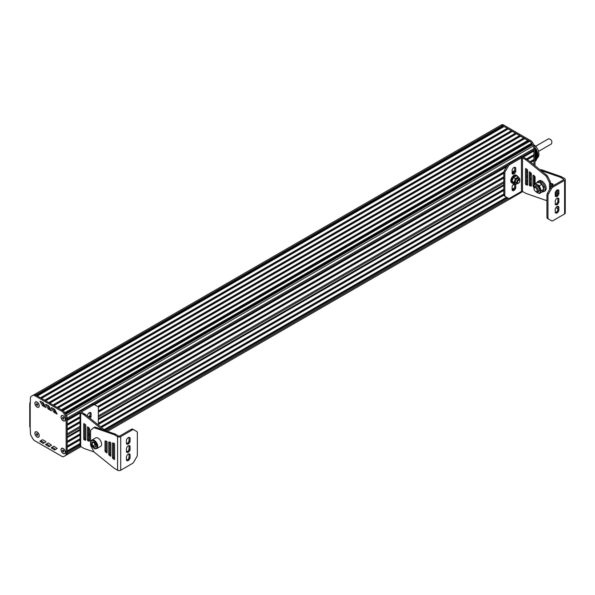 <?xml version="1.0" encoding="UTF-8"?>
<svg xmlns="http://www.w3.org/2000/svg" width="595" height="595" viewBox="0 0 595 595"><rect width="100%" height="100%" fill="white"/><g stroke="black" fill="none" stroke-linecap="round" stroke-linejoin="round"><path stroke-width="0.89" d="M534.979 152.454L535.931 151.904L534.979 152.439M534.979 153.525L536.274 152.781L534.979 153.51M534.979 160.933L536.274 160.174L534.979 160.918M536.266 160.189A9.922 5.727 60 0 1 535.931 160.665L534.979 161.223M535.931 151.904A9.922 5.727 60 0 1 536.266 152.766L537.263 155.027A8.821 5.095 -120 0 0 537.248 154.849M537.248 155.035L534.979 156.351L537.292 155.377A8.821 5.095 -120 0 0 537.285 155.28L534.979 156.626M537.292 155.377L534.979 157.073L537.3 156.076A8.821 5.095 -120 0 0 537.307 156.046M534.979 155.987L537.188 154.707M537.292 156.091L534.979 157.43L537.285 156.455A8.821 5.095 -120 0 0 537.292 156.366L534.979 157.705M534.979 155.63L537.114 154.395M537.285 156.455L534.979 157.787L537.248 156.842A8.821 5.095 -120 0 0 537.263 156.686M534.979 155.265L537.017 154.09M537.24 156.842L534.979 158.151L537.211 156.864L536.274 160.174M534.979 154.908L536.898 153.8M534.979 154.551L536.764 153.517M534.979 158.508L537.181 157.236L534.979 158.508M534.979 154.187L536.608 153.25M534.979 158.872L537.092 157.653L534.979 158.872M534.979 153.83L536.437 152.982M534.979 159.229L536.98 158.077L534.979 159.229M533.745 144.63L536.088 146.586L538.527 150.825L538.988 154.693L538.535 156.544L536.727 158.932L534.979 159.951L536.705 158.954M534.979 160.308L536.571 159.393L534.979 160.308M536.318 152.722L534.979 153.577M534.979 148.958L535.931 151.889M537.307 155.712A8.821 5.095 -120 0 0 537.3 155.682L534.979 156.983M537.226 154.693A8.821 5.095 -120 0 0 535.002 148.966M537.129 157.489A8.821 5.095 -120 0 0 537.144 157.407A8.821 5.095 -120 0 0 537.226 156.976M63.568 417.742L62.817 417.311L62.445 417.846L63.568 419.244L63.777 418.285M62.817 418.813L63.754 418.27M62.445 417.846L63.092 417.467M63.249 415.786A2.938 1.696 -120 0 0 61.828 415.674A2.938 1.696 -120 0 0 61.776 415.704M64.714 420.791A2.938 1.696 -120 0 0 64.766 420.762A2.938 1.696 -120 0 0 65.376 419.475M63.196 420.68A2.938 1.696 -120 0 0 64.662 420.821A2.938 1.696 -120 0 0 65.115 418.471A2.938 1.696 -120 0 0 63.196 415.875A2.938 1.696 -120 0 0 61.724 415.734A2.938 1.696 -120 0 0 61.27 418.084A2.938 1.696 -120 0 0 63.196 420.68M37.44 435.473L37.44 433.971L36.689 433.539L36.689 435.034L37.44 435.473M37.418 433.956L37.649 434.514L36.689 435.034M36.317 434.067L36.964 433.696M37.121 432.015A2.938 1.696 -120 0 0 35.7 431.896A2.938 1.696 -120 0 0 35.648 431.933M38.586 437.02A2.938 1.696 -120 0 0 38.638 436.99A2.938 1.696 -120 0 0 39.248 435.704M37.069 436.901A2.938 1.696 -120 0 0 38.534 437.05A2.938 1.696 -120 0 0 38.987 434.692A2.938 1.696 -120 0 0 37.069 432.104A2.938 1.696 -120 0 0 35.596 431.955A2.938 1.696 -120 0 0 35.142 434.313A2.938 1.696 -120 0 0 37.069 436.901M63.568 450.43L62.825 449.998L62.445 450.527L62.825 451.493L63.568 451.932L63.784 450.973M62.825 451.493L63.754 450.958M62.445 450.527L63.092 450.155M63.249 448.474A2.938 1.696 -120 0 0 61.828 448.355A2.938 1.696 -120 0 0 61.776 448.385M64.721 453.479A2.938 1.696 -120 0 0 64.773 453.45A2.938 1.696 -120 0 0 65.376 452.163M63.196 453.36A2.938 1.696 -120 0 0 64.669 453.509A2.938 1.696 -120 0 0 65.115 451.151A2.938 1.696 -120 0 0 63.196 448.563A2.938 1.696 -120 0 0 61.724 448.414A2.938 1.696 -120 0 0 61.278 450.772A2.938 1.696 -120 0 0 63.196 453.36M37.44 405.537L37.44 404.035L36.689 403.603L36.31 404.131L37.44 405.537M37.411 404.02L37.649 404.578L36.689 405.098M36.31 404.131L36.964 403.76M37.113 402.079A2.938 1.696 -120 0 0 35.7 401.96A2.938 1.696 -120 0 0 35.648 401.989M38.586 407.084A2.938 1.696 -120 0 0 38.638 407.054A2.938 1.696 -120 0 0 39.248 405.768M37.061 406.965A2.938 1.696 -120 0 0 38.534 407.114A2.938 1.696 -120 0 0 38.987 404.756A2.938 1.696 -120 0 0 37.061 402.168A2.938 1.696 -120 0 0 35.596 402.019A2.938 1.696 -120 0 0 35.142 404.377A2.938 1.696 -120 0 0 37.061 406.965M29.75 403.284L29.75 426.637A1.473 0.848 -0 0 0 30.181 427.24L30.181 403.886A1.473 0.848 180 0 1 29.75 403.284A1.473 0.848 180 0 1 30.181 402.681L30.442 402.532M30.181 427.24L30.442 433.346A3.674 2.12 60 0 0 31.2 435.912L32.837 438.738A3.674 2.12 60 0 0 34.674 440.679L61.895 456.387A3.674 2.12 60 0 0 63.717 456.573L65.368 455.644A3.674 2.12 60 0 0 65.383 455.636L66.409 455.041A3.674 2.12 60 0 1 66.409 455.041A3.674 2.12 -120 0 0 66.447 455.019M30.181 403.886L30.442 398.077A3.674 2.12 60 0 1 31.2 396.389L33.87 394.849A3.674 2.12 60 0 1 35.707 395.028L62.944 410.751A3.674 2.12 60 0 1 64.781 412.692L66.417 415.526A3.674 2.12 60 0 1 67.175 418.084L67.183 453.353A3.674 2.12 60 0 1 66.417 455.034L65.71 455.45M46.618 443.892L49.63 445.953A1.026 0.595 -120 0 0 50.099 446.027M53.044 408.401L54.747 411.331A1.026 0.595 -120 0 0 55.261 411.874L56.451 412.551M47.377 405.128L49.08 408.058A1.026 0.595 -120 0 0 49.593 408.601L50.783 409.278M41.709 401.856L43.413 404.786A1.026 0.595 -120 0 0 43.926 405.329L45.116 406.013M40.951 440.62L43.963 442.68A1.026 0.595 -120 0 0 44.432 442.754M52.286 447.165L55.298 449.225A1.026 0.595 -120 0 0 55.766 449.299M54.227 446.406A1.026 0.595 -120 0 0 53.706 446.354L51.282 447.738L54.257 449.827A1.026 0.595 -120 0 0 54.777 449.88L57.172 448.481L54.227 446.406M45.711 441.505L42.892 439.869A1.026 0.595 -120 0 0 42.371 439.809L39.939 441.193L42.922 443.282A1.026 0.595 -120 0 0 43.442 443.335L45.837 441.936L45.711 441.505M42.371 405.388A1.026 0.595 -120 0 0 42.885 405.924L45.837 407.56L43.442 403.098A1.026 0.595 -120 0 0 42.922 402.555L39.939 401.201L42.371 405.388L43.413 404.786M45.607 404.474L48.039 408.661A1.026 0.595 -120 0 0 48.552 409.196L51.505 410.833L49.11 406.37A1.026 0.595 -120 0 0 48.589 405.82L45.919 404.295M51.274 407.746L53.706 411.933A1.026 0.595 -120 0 0 54.219 412.469L57.172 414.105L54.777 409.643A1.026 0.595 -120 0 0 54.257 409.092L51.587 407.568M48.559 443.141A1.026 0.595 -120 0 0 48.039 443.082L45.607 444.465L48.589 446.555A1.026 0.595 -120 0 0 49.11 446.607L51.505 445.209L48.559 443.141M33.87 394.849L32.837 395.452A3.674 2.12 60 0 1 34.674 395.63L61.91 411.353A3.674 2.12 60 0 1 63.747 413.294L65.376 416.121A3.674 2.12 60 0 1 66.142 418.687L66.142 453.955A3.674 2.12 60 0 1 65.383 455.636L64.788 455.978A3.674 2.12 -120 0 1 64.669 456.038M63.196 448.444A3.087 1.785 -120 0 0 61.01 449.701A3.087 1.785 -120 0 0 63.196 453.479A3.087 1.785 -120 0 0 65.383 452.222A3.087 1.785 -120 0 0 63.196 448.444L63.196 448.444M37.061 402.049A3.087 1.785 -120 0 0 34.882 403.306A3.087 1.785 -120 0 0 37.061 407.084A3.087 1.785 -120 0 0 39.248 405.827A3.087 1.785 -120 0 0 37.061 402.049L37.061 402.049M63.196 415.756A3.087 1.785 -120 0 0 61.01 417.021A3.087 1.785 -120 0 0 63.196 420.799A3.087 1.785 -120 0 0 65.376 419.535A3.087 1.785 -120 0 0 63.196 415.756L63.196 415.756M37.069 431.985A3.087 1.785 -120 0 0 34.882 433.242A3.087 1.785 -120 0 0 37.069 437.028A3.087 1.785 -120 0 0 39.248 435.763A3.087 1.785 -120 0 0 37.069 431.985L37.069 431.985M533.938 164.86L533.938 148.601A3.674 2.12 -120 0 0 533.165 146.028L533.023 145.782M533.559 164.547L533.938 164.324L533.938 148.609A3.674 2.12 -120 0 0 533.179 146.043L531.737 143.566M530.323 141.722A3.674 2.12 -120 0 0 529.684 141.26L502.47 125.552A3.674 2.12 -120 0 0 500.633 125.367L499.718 125.895M503.511 124.95A3.674 2.12 -120 0 0 501.674 124.772L33.893 394.835L500.633 125.367A3.674 2.12 -120 0 1 502.463 125.552L35.707 395.028L36.332 395.392L503.087 125.909L502.463 125.552L503.511 124.95L530.725 140.665L529.684 141.26L528.553 140.956L503.087 125.909M534.979 165.693L534.979 148.006A3.674 2.12 -120 0 0 534.206 145.425L532.555 142.584A3.674 2.12 -120 0 0 530.725 140.665M534.779 184.309A3.674 2.12 -120 0 0 534.979 183.275L534.979 176.633M65.376 416.121L66.417 415.526L65.71 414.298L532.466 144.816L531.543 143.224A3.674 2.12 -120 0 0 529.714 141.283L62.958 410.758M80.102 445.9L67.175 453.353L67.175 452.126L80.05 444.696M80.05 421.491L67.175 428.921L67.175 425.321L80.05 417.891M80.05 416.693L67.175 424.123L67.175 420.516L80.05 413.086M80.057 411.881L67.175 419.319L67.175 418.084A3.674 2.12 -120 0 0 67.138 417.541M531.543 143.224L64.788 412.699A3.674 2.12 -120 0 0 64.781 412.692L63.747 413.294M516.081 133.756L49.623 403.06M516.601 133.711L49.846 403.187M519.718 135.511L52.962 404.994M520.238 136.158L53.781 405.463M520.759 136.114L54.004 405.589M523.883 137.914L57.12 407.389M524.396 138.561L57.938 407.865M524.916 138.509L58.161 407.991M528.04 140.308L61.278 409.791M528.553 140.956L62.103 410.267M529.074 140.911L62.319 410.394M531.729 143.544L64.974 413.027M531.885 144.302L65.338 413.659M533.938 149.836L521.755 156.872M507.654 165.008L93.46 404.146M533.641 150.267L522.194 156.872M507.379 165.425L93.735 404.243M80.05 412.142L67.175 419.572M533.938 151.041L523.362 157.147M506.561 166.845L94.501 404.749M533.938 154.641L526.486 158.939M503.853 172.007L97.677 406.511M533.641 155.064L526.701 159.073M503.809 172.29L97.885 406.645M80.05 416.946L67.175 424.376M533.938 155.838L527.423 159.601M503.794 173.242L98.301 407.352M533.938 159.438L530.026 161.699M514.705 170.542L512.109 172.044M503.794 176.849L98.368 410.914M90.046 415.719L88.216 416.775M533.641 159.869L530.205 161.847M514.705 170.802L512.109 172.297M503.794 177.102L98.368 411.167M90.046 415.972L88.402 416.924M80.05 421.743L67.183 429.173M533.938 160.643L530.889 162.398M514.073 172.111L512.109 173.242M503.794 178.046L98.368 412.119M80.05 422.695L67.175 430.126M503.794 181.735L98.368 415.801M80.05 426.377L67.175 433.807M527.103 169.523L526.575 169.828M503.794 182.985L98.368 417.05M80.05 427.627L67.183 435.057M527.616 170.936L526.575 171.538M503.794 184.688L98.368 418.761M80.05 429.337L67.183 436.767M527.616 171.806L526.575 172.401M503.794 185.558L98.368 419.631M80.05 430.207L67.175 437.637M531.268 173.383L530.309 173.933M527.616 175.488L526.575 176.09M503.794 189.247L98.368 423.313M80.05 433.889L67.175 441.319M531.335 173.599L530.309 174.186M527.616 175.748L526.575 176.343M503.794 189.5L98.368 423.566M80.05 434.142L67.183 441.572M531.35 174.536L530.309 175.131M527.616 176.693L526.575 177.295M514.705 184.145L512.741 185.276M503.794 190.445L98.368 424.518M89.54 429.612L88.499 430.207M80.05 435.094L67.175 442.524M531.35 178.136L530.309 178.738M527.616 180.292L526.575 180.895M514.504 187.856L512.109 189.247M503.794 194.044L100.644 426.801M89.54 433.212L88.499 433.815M80.05 438.694L67.175 446.124M531.35 178.388L530.309 178.991M527.616 180.545L526.575 181.148M514.288 188.243L512.109 189.5M503.794 194.297L100.83 426.95M89.54 433.465L88.499 434.067M80.05 438.946L67.183 446.376M531.35 179.333L530.309 179.935M527.616 181.49L526.575 182.092M503.853 195.212L101.514 427.5M80.05 439.891L67.175 447.321M531.35 182.94L530.309 183.535M506.561 197.25L104.118 429.597M80.05 443.491L67.175 450.921M531.35 183.193L530.309 183.788M506.776 197.376L104.296 429.746M80.05 443.751L67.183 451.174M531.35 184.138L530.405 184.681M507.602 197.852L104.973 430.304M522.737 191.583L107.442 431.353L522.737 191.583M503.608 126.556L37.15 395.861M504.129 126.512L37.366 395.987M507.245 128.312L40.49 397.787M507.766 128.959L41.308 398.263M508.286 128.907L41.531 398.39M511.403 130.707L44.647 400.19M511.923 131.354L45.465 400.666M512.444 131.309L45.689 400.792M515.56 133.109L48.805 402.592M535.723 146.199L548.568 138.776C551.446 139.379 552.428 141.082 551.513 143.871L538.668 151.286M555.403 200.366A0.736 0.424 120 0 0 555.247 200.879L555.247 204.219A0.736 0.424 120 0 0 555.403 204.561L556.161 205A0.736 0.424 120 0 0 556.526 204.963L557.604 204.338A0.736 0.424 120 0 0 557.976 203.951L558.735 202.635A0.736 0.424 120 0 0 558.884 202.121L558.884 198.775A0.736 0.424 120 0 0 558.735 198.44L557.976 198.001A0.736 0.424 120 0 0 557.604 198.038L556.526 198.663A0.736 0.424 120 0 0 556.161 199.05L555.403 200.366M557.976 198.001L558.735 198.44L557.969 198.001M557.805 197.971A0.736 0.424 -60 0 1 557.85 198.18L557.85 201.519A0.736 0.424 -60 0 1 557.694 202.032L556.935 203.349A0.736 0.424 -60 0 1 556.563 203.743L555.492 204.36A0.736 0.424 -60 0 1 555.291 204.435M555.403 208.622A0.736 0.424 120 0 0 555.247 209.128L555.247 212.475A0.736 0.424 120 0 0 555.403 212.809L556.161 213.248A0.736 0.424 120 0 0 556.526 213.211L557.604 212.593A0.736 0.424 120 0 0 557.976 212.207L558.735 210.883A0.736 0.424 120 0 0 558.884 210.377L558.884 207.03A0.736 0.424 120 0 0 558.735 206.696L557.976 206.257A0.736 0.424 120 0 0 557.604 206.294L556.526 206.911A0.736 0.424 120 0 0 556.161 207.298L555.403 208.622M557.976 206.257L558.735 206.696L557.969 206.257M557.805 206.22A0.736 0.424 -60 0 1 557.85 206.428L557.85 209.775A0.736 0.424 -60 0 1 557.694 210.288L556.935 211.604A0.736 0.424 -60 0 1 556.563 211.991L555.492 212.616A0.736 0.424 -60 0 1 555.291 212.683M555.403 192.111A0.736 0.424 120 0 0 555.247 192.624L555.247 195.971A0.736 0.424 120 0 0 555.403 196.305L556.161 196.744A0.736 0.424 120 0 0 556.526 196.707L557.604 196.09A0.736 0.424 120 0 0 557.976 195.703L558.735 194.379A0.736 0.424 120 0 0 558.884 193.866L558.884 190.526A0.736 0.424 120 0 0 558.735 190.192L557.976 189.753A0.736 0.424 120 0 0 557.604 189.783L556.526 190.407A0.736 0.424 120 0 0 556.161 190.794L555.403 192.111M558.735 190.192L557.969 189.746L558.735 190.192M557.805 189.716A0.736 0.424 -60 0 1 557.85 189.924L557.85 193.271A0.736 0.424 -60 0 1 557.694 193.784L556.935 195.101A0.736 0.424 -60 0 1 556.563 195.487L555.492 196.112A0.736 0.424 -60 0 1 555.291 196.179M546.931 217.16A2.938 1.696 120 0 0 547.541 218.506L548.583 219.109A2.938 1.696 -60 0 1 547.973 217.763L547.973 195.74A2.938 1.696 -60 0 1 548.583 193.695L551.52 188.6A2.938 1.696 -60 0 1 552.993 187.053L564.603 180.345A2.209 1.272 0 0 0 565.25 179.445A2.209 1.272 0 0 0 564.603 178.545L561.665 176.849L560.624 177.451L563.562 179.147A0.736 0.424 180 0 1 563.562 179.742L551.952 186.451A2.938 1.696 120 0 0 550.479 187.998L547.541 193.092A2.938 1.696 120 0 0 546.931 195.145L546.931 217.16L547.973 217.763M565.25 179.445L565.25 213.055A2.209 1.272 180 0 1 564.603 213.955L552.993 220.663A2.938 1.696 -60 0 1 551.52 220.804L550.479 220.202A2.938 1.696 120 0 0 550.487 220.209M553.06 185.811L553.06 184.718A0.736 0.424 -120 0 0 552.405 183.758L551.364 183.483A0.736 0.424 -120 0 0 550.977 183.84L550.977 187.291M552.019 183.654L552.019 186.406M555.276 184.532L555.105 184.48A0.736 0.424 -120 0 0 554.719 184.837L554.719 184.852M555.76 191.493L555.76 195.956M556.794 195.294L556.794 190.251M557.85 208.912L556.065 207.476M540.929 170.497L559.694 177.035A5.883 3.391 60 0 1 560.624 177.451M540.349 169.91A2.938 1.696 60 0 1 540.505 169.798A2.938 1.696 60 0 1 541.51 169.739L560.735 176.432A5.883 3.391 60 0 1 561.665 176.849M560.735 176.432L559.694 177.035M541.51 169.739L540.624 170.252M550.479 220.202L547.541 218.506M542.194 191.798A5.883 3.391 -120 0 0 543.897 191.59L544.931 190.988A5.883 3.391 -120 0 0 546.151 188.295A5.883 3.391 -120 0 0 543.585 182.382A5.883 3.391 -120 0 0 539.055 180.806L538.014 181.401A5.883 3.391 -120 0 0 537.047 182.598M543.897 191.59A5.883 3.391 -120 0 0 545.109 188.898A5.883 3.391 -120 0 0 542.543 182.977A5.883 3.391 -120 0 0 538.014 181.401M517.635 176.522A4.41 2.544 120 0 0 516.914 175.622L516.133 175.175A4.41 2.544 120 0 0 511.722 177.719A4.41 2.544 120 0 0 511.722 182.814L512.503 183.26A4.41 2.544 120 0 0 513.641 183.446M516.914 175.622A4.41 2.544 120 0 0 512.503 178.173A4.41 2.544 120 0 0 512.503 183.26M518.461 183.156A2.209 1.272 -60 0 1 518.252 183.29A2.209 1.272 -60 0 1 517.152 183.401A2.209 1.272 -60 0 1 517.152 180.858A2.209 1.272 -60 0 1 519.353 179.578A2.209 1.272 -60 0 1 519.807 180.59A2.209 1.272 -60 0 1 519.799 180.843M518.252 183.29L518.639 183.067A1.651 0.952 120 0 0 519.807 181.044A1.651 0.952 120 0 0 518.639 180.367A1.651 0.952 120 0 0 517.471 182.39A1.651 0.952 120 0 0 518.639 183.067L518.252 183.29M515.315 181.706A2.209 1.272 120 0 0 515.768 182.606L517.152 183.401M519.353 179.578L517.977 178.783A2.209 1.272 120 0 0 516.966 178.842M516.534 183.044A2.484 1.435 -60 0 1 515.315 181.817A2.484 1.435 -60 0 1 517.07 178.783A2.484 1.435 -60 0 1 518.736 179.229M519.576 179.779A3.585 2.068 120 0 0 519.264 178.076A3.585 2.068 120 0 0 517.07 177.883A3.585 2.068 120 0 0 514.876 180.612A3.585 2.068 120 0 0 514.876 183.535A3.585 2.068 120 0 0 517.07 183.736A3.585 2.068 120 0 0 517.427 183.498M519.628 179.846L519.799 179.006L518.342 176.923L516.386 175.8L513.455 177.488L511.998 181.259L512.533 182.189L515.411 184.465L517.449 183.498M518.342 176.923L515.411 178.612L513.954 182.382L515.411 184.465M513.455 177.488L515.411 178.612M511.998 181.259L513.954 182.382M536.102 191.702L535.582 191.397A2.209 1.272 -120 0 0 537.144 190.497A2.209 1.272 -120 0 0 535.582 187.797A2.209 1.272 -120 0 0 534.027 188.697A2.209 1.272 -120 0 0 535.582 191.397L536.102 191.702A2.938 1.696 60 0 0 537.575 191.843L538.862 191.099A2.938 1.696 -120 0 0 539.464 189.894M534.027 188.697L534.027 188.094A2.938 1.696 60 0 1 534.63 186.748A2.938 1.696 60 0 1 537.575 188.451A2.938 1.696 60 0 1 537.575 191.843M537.263 186.086A2.938 1.696 -120 0 0 535.924 186.004L534.63 186.748M534.905 186.592A3.31 1.911 60 0 1 537.129 186.004L537.129 186.004A3.31 1.911 60 0 1 539.472 190.05A3.31 1.911 60 0 1 537.843 191.687M535.812 191.53A4.775 2.759 -120 0 0 537.129 192.601A4.775 2.759 -120 0 0 540.059 192.341A4.775 2.759 -120 0 0 540.059 188.444A4.775 2.759 -120 0 0 537.129 184.8A4.775 2.759 -120 0 0 534.206 185.06A4.775 2.759 -120 0 0 534.027 188.437M535.411 191.285L539.338 193.583L541.294 190.809L539.338 185.781L535.44 183.528L533.484 186.302L534.206 188.965M540.253 183L541.948 184.279L543.897 189.307L541.948 192.081L539.338 193.583M543.897 189.307L541.294 190.809M541.948 184.279L539.338 185.781M538.044 182.025L535.44 183.528M540.409 183.096L540.409 182.568L537.382 182.553M538.259 182.1L540.409 182.568M540.647 183.61L540.647 182.412L543.897 187.061L542.96 191.307L542.424 191.516M515.724 184.353A0.736 0.424 -60 0 1 515.746 184.524L515.746 187.871A0.736 0.424 -60 0 1 515.59 188.377L514.831 189.701A0.736 0.424 -60 0 1 514.467 190.088L513.388 190.705A0.736 0.424 -60 0 1 513.024 190.742L512.258 190.303A0.736 0.424 -60 0 1 512.109 189.969L512.109 186.622A0.736 0.424 -60 0 1 512.258 186.109L513.024 184.792A0.736 0.424 -60 0 1 513.388 184.405L514.348 183.855M512.146 190.177A0.736 0.424 120 0 0 512.347 190.11L513.426 189.485A0.736 0.424 120 0 0 513.79 189.098L514.556 187.782A0.736 0.424 120 0 0 514.705 187.269L514.705 184.056M512.109 170.118A0.736 0.424 -60 0 1 512.258 169.605L513.024 168.288A0.736 0.424 -60 0 1 513.388 167.902L514.467 167.277A0.736 0.424 -60 0 1 514.831 167.24L515.59 167.686A0.736 0.424 -60 0 1 515.746 168.021L515.746 171.36A0.736 0.424 -60 0 1 515.59 171.873L514.831 173.19A0.736 0.424 -60 0 1 514.467 173.584L513.388 174.201A0.736 0.424 -60 0 1 513.024 174.238L512.258 173.8A0.736 0.424 -60 0 1 512.109 173.465L512.109 170.118M512.146 173.673A0.736 0.424 120 0 0 512.347 173.606L513.426 172.981A0.736 0.424 120 0 0 513.79 172.595L514.556 171.278A0.736 0.424 120 0 0 514.705 170.765L514.705 167.418A0.736 0.424 120 0 0 514.668 167.21M514.831 167.24L515.59 167.686L514.831 167.24M549.527 189.649L549.527 183.677A2.938 1.696 -120 0 0 549.081 181.914L546.753 177.206A2.938 1.696 -120 0 0 545.593 175.696L526.367 160.189A5.883 3.391 -120 0 0 525.437 159.534L522.499 157.839A0.736 0.424 0 0 0 521.465 157.839L509.848 164.54A2.938 1.696 120 0 0 508.383 166.094L505.438 171.189A2.938 1.696 120 0 0 504.828 173.234L504.828 195.257A2.938 1.696 120 0 0 505.438 196.603L508.383 198.299A2.938 1.696 120 0 0 509.848 198.15L521.465 191.449A0.736 0.424 180 0 1 522.499 191.449L525.459 193.159A5.883 3.391 -120 0 0 526.389 193.576L545.593 200.255A2.938 1.696 -120 0 0 546.597 200.195A2.938 1.696 -120 0 0 546.753 200.084L546.931 199.927M533.581 186.808A0.736 0.424 60 0 1 533.008 185.878L533.008 175.54A0.736 0.424 60 0 1 533.663 175.339L534.704 176.261A0.736 0.424 60 0 1 535.084 177.065L535.084 183.937M534.05 185.298A0.736 0.424 60 0 1 534.05 185.276L534.05 175.681M527.616 184.338L527.23 184.234A0.736 0.424 60 0 1 526.575 183.275L526.575 169.054M526.188 184.837A0.736 0.424 60 0 1 525.534 183.877L525.534 168.913A0.736 0.424 60 0 1 526.188 168.712L527.23 169.635A0.736 0.424 60 0 1 527.616 170.438L527.616 184.755A0.736 0.424 60 0 1 527.23 185.112L526.188 184.837L527.23 184.234M529.922 172.022L530.963 172.944A0.736 0.424 60 0 1 531.35 173.747L531.35 185.759A0.736 0.424 60 0 1 530.963 186.116L529.922 185.833A0.736 0.424 60 0 1 529.267 184.874L529.267 172.23A0.736 0.424 60 0 1 529.922 172.022M531.35 185.335L530.963 185.231A0.736 0.424 60 0 1 530.309 184.279L530.309 172.364M504.396 196L505.438 196.603L504.396 196A2.938 1.696 -60 0 1 503.794 194.654L503.794 172.639A2.938 1.696 -60 0 1 504.396 170.587L507.342 165.492A2.938 1.696 -60 0 1 508.807 163.945L520.424 157.236A2.209 1.272 180 0 1 523.54 157.236L526.478 158.932L525.437 159.534M550.568 187.856L550.568 183.074A2.938 1.696 -120 0 0 550.115 181.319L547.794 176.611A2.938 1.696 -120 0 0 546.634 175.094L527.408 159.594L526.367 160.189M527.408 159.594A5.883 3.391 -120 0 0 526.478 158.932M546.634 175.094L545.593 175.696M507.342 197.696L508.383 198.299L507.342 197.696A2.938 1.696 -60 0 1 507.342 197.696L507.342 197.696M129.918 450.207A0.736 0.424 120 0 0 130.074 449.701L130.074 446.354A0.736 0.424 120 0 0 129.918 446.019L129.16 445.581A0.736 0.424 120 0 0 128.788 445.618L127.717 446.235A0.736 0.424 120 0 0 127.345 446.622L126.586 447.946A0.736 0.424 120 0 0 126.43 448.452L126.43 451.798A0.736 0.424 120 0 0 126.586 452.133L127.345 452.572A0.736 0.424 120 0 0 127.717 452.535L128.788 451.917A0.736 0.424 120 0 0 129.16 451.531L129.918 450.207L128.877 449.612L128.118 450.928A0.736 0.424 -60 0 1 127.754 451.315L126.675 451.94A0.736 0.424 -60 0 1 126.475 452.007M128.989 445.543A0.736 0.424 -60 0 1 129.033 445.752L129.033 449.099A0.736 0.424 -60 0 1 128.877 449.612M129.16 445.581L129.918 446.019L129.16 445.581M129.918 441.959A0.736 0.424 120 0 0 130.074 441.445L130.074 438.099A0.736 0.424 120 0 0 129.918 437.764L129.16 437.325A0.736 0.424 120 0 0 128.788 437.362L127.717 437.987A0.736 0.424 120 0 0 127.345 438.374L126.586 439.69A0.736 0.424 120 0 0 126.43 440.203L126.43 443.543A0.736 0.424 120 0 0 126.586 443.885L127.345 444.324A0.736 0.424 120 0 0 127.717 444.287L128.788 443.662A0.736 0.424 120 0 0 129.16 443.275L129.918 441.959L128.877 441.356L128.118 442.673A0.736 0.424 -60 0 1 127.754 443.067L126.675 443.684A0.736 0.424 -60 0 1 126.475 443.751M128.989 437.295A0.736 0.424 -60 0 1 129.033 437.504L129.033 440.843A0.736 0.424 -60 0 1 128.877 441.356M129.16 437.325L129.918 437.764L129.16 437.325M129.918 458.462A0.736 0.424 120 0 0 130.074 457.949L130.074 454.61A0.736 0.424 120 0 0 129.918 454.268L129.16 453.829A0.736 0.424 120 0 0 128.788 453.866L127.717 454.491A0.736 0.424 120 0 0 127.345 454.878L126.586 456.194A0.736 0.424 120 0 0 126.43 456.707L126.43 460.054A0.736 0.424 120 0 0 126.586 460.389L127.345 460.828A0.736 0.424 120 0 0 127.717 460.79L128.788 460.166A0.736 0.424 120 0 0 129.16 459.779L129.918 458.462L128.877 457.86L128.118 459.184A0.736 0.424 -60 0 1 127.754 459.571L126.675 460.188A0.736 0.424 -60 0 1 126.475 460.262M128.989 453.799A0.736 0.424 -60 0 1 129.033 454.007L129.033 457.347A0.736 0.424 -60 0 1 128.877 457.86M129.16 453.829L129.918 454.268L129.16 453.829M94.538 427.277L93.504 427.872A2.938 1.696 -120 0 1 94.508 427.812L113.704 434.499A5.883 3.391 -120 0 1 114.642 434.915L117.594 436.618A2.209 1.272 0 0 0 120.718 436.618L132.328 429.917A2.938 1.696 -60 0 1 133.801 429.769L132.759 429.173A2.938 1.696 120 0 0 131.287 429.315L119.677 436.023A0.736 0.424 180 0 1 118.636 436.023L115.675 434.313A5.883 3.391 -120 0 0 114.746 433.896L95.542 427.21A2.938 1.696 -120 0 0 94.538 427.277A2.938 1.696 -120 0 0 94.382 427.389M107.093 451.791L106.438 451.211A0.736 0.424 60 0 1 106.051 450.408L106.051 441.133M106.438 452.728L105.397 451.806A0.736 0.424 60 0 1 105.01 451.01L105.01 441.312A0.736 0.424 60 0 1 105.397 440.954L106.438 441.237A0.736 0.424 60 0 1 107.093 442.189L107.093 452.527A0.736 0.424 60 0 1 106.438 452.728L107.093 452.356M113.913 443.238A0.736 0.424 60 0 1 114.567 444.197L114.567 459.154A0.736 0.424 60 0 1 113.913 459.355L112.871 458.433A0.736 0.424 60 0 1 112.485 457.637L112.485 443.312A0.736 0.424 60 0 1 112.871 442.955L113.913 443.238M114.567 458.418L113.913 457.838A0.736 0.424 60 0 1 113.526 457.034L113.526 443.134M110.826 455.101L110.172 454.521A0.736 0.424 60 0 1 109.792 453.717L109.792 442.13M110.172 456.045L109.138 455.123A0.736 0.424 60 0 1 108.751 454.32L108.751 442.316A0.736 0.424 60 0 1 109.138 441.959L110.172 442.234A0.736 0.424 60 0 1 110.826 443.193L110.826 455.844A0.736 0.424 60 0 1 110.172 456.045L110.826 455.666M132.759 429.173L136.738 431.472A2.938 1.696 -60 0 1 137.348 432.818L137.348 454.833A2.938 1.696 -60 0 1 136.738 456.886L133.801 461.973A2.938 1.696 -60 0 1 132.328 463.527L120.718 470.228A2.209 1.272 180 0 1 117.594 470.228L114.656 468.533A5.883 3.391 -120 0 1 113.727 467.878L94.508 452.379A2.938 1.696 -120 0 1 93.348 450.861L91.02 446.153A2.938 1.696 -120 0 1 90.566 444.398L90.566 431.249A2.938 1.696 -120 0 1 91.02 430.014L93.348 427.984A2.938 1.696 -120 0 1 93.504 427.872M94.508 427.812L95.542 427.21M113.704 434.499L114.746 433.896M88.499 428.638A4.41 2.544 120 0 0 88.982 428.616M89.54 428.943L88.499 428.162M96.747 448.615L100.555 446.414A4.901 2.826 -120 0 0 101.306 442.487A4.901 2.826 -120 0 0 98.108 438.173A4.901 2.826 -120 0 0 95.654 437.927L91.846 440.129A4.901 2.826 60 0 1 94.293 440.374A4.901 2.826 60 0 1 97.498 444.688A4.901 2.826 60 0 1 96.747 448.615C94.761 448.593 95.505 450.311 91.675 445.915C90.336 443.082 90.395 441.148 91.846 440.129M92.909 446.049A2.938 1.696 -120 0 0 94.984 447.254A2.938 1.696 -120 0 0 96.026 445.774A2.938 1.696 -120 0 0 94.984 443.096A2.938 1.696 -120 0 0 92.909 441.892A2.938 1.696 -120 0 0 91.868 443.372A2.938 1.696 -120 0 0 92.909 446.049L91.868 443.372L92.909 441.892L94.984 443.096L96.026 445.774L94.984 447.254L92.909 446.049L94.984 444.852L95.959 445.41M94.025 442.382L94.984 444.852M91.868 443.372L93.794 442.256M89.235 417.593L89.897 416.448A0.736 0.424 120 0 0 90.046 415.935L90.046 412.595A0.736 0.424 120 0 0 90.009 412.387M87.45 416.158L87.45 415.295A0.736 0.424 -60 0 1 87.599 414.782L88.365 413.465A0.736 0.424 -60 0 1 88.729 413.079L89.808 412.454A0.736 0.424 -60 0 1 90.172 412.417L90.938 412.856A0.736 0.424 -60 0 1 91.087 413.198L91.087 416.537A0.736 0.424 -60 0 1 90.938 417.05L90.18 418.359M90.172 412.417L90.938 412.856L90.172 412.417M88.499 434.819L88.767 434.662A0.736 0.424 120 0 0 89.138 434.276L89.54 433.569M89.54 435.414L88.729 435.882A0.736 0.424 -60 0 1 88.499 435.957M88.499 429.776A0.736 0.424 -60 0 1 88.729 429.583L89.54 429.114M98.368 424.956L98.368 407.91A2.938 1.696 120 0 0 97.758 406.563L94.813 404.86A2.938 1.696 120 0 0 93.348 405.009L81.731 411.71A0.736 0.424 0 0 0 81.731 412.313L84.691 414.023A5.883 3.391 60 0 1 85.621 414.678L104.824 430.17A2.938 1.696 60 0 1 105.256 430.594M84.378 423.789A0.736 0.424 -120 0 0 83.724 423.99L83.724 438.946A0.736 0.424 -120 0 0 84.378 439.906L85.42 440.188A0.736 0.424 -120 0 0 85.806 439.831L85.806 425.507A0.736 0.424 -120 0 0 85.42 424.711L84.378 423.789M84.765 424.131L84.765 438.351A0.736 0.424 -120 0 0 85.42 439.303L85.806 439.407M88.499 427.441L88.499 439.348A0.736 0.424 -120 0 0 89.153 440.307L89.54 440.412M88.12 440.91L89.153 441.185A0.736 0.424 -120 0 0 89.54 440.828L89.54 428.824A0.736 0.424 -120 0 0 89.153 428.021L88.12 427.098A0.736 0.424 -120 0 0 87.465 427.299L87.465 439.95A0.736 0.424 -120 0 0 88.12 440.91L89.153 440.307M85.621 414.678L84.579 415.28A5.883 3.391 60 0 0 83.65 414.626L80.689 412.915A2.209 1.272 180 0 1 80.05 412.015A2.209 1.272 180 0 1 80.689 411.115L92.307 404.407A2.938 1.696 -60 0 1 93.779 404.265L94.813 404.86L93.779 404.265M80.05 412.015L80.05 445.625A2.209 1.272 0 0 0 80.689 446.525L83.627 448.221A5.883 3.391 60 0 0 84.557 448.637L94.07 451.947M84.579 415.28L102.281 429.56M534.979 156.433L537.211 155.146M534.979 156.076L537.211 154.789M534.979 156.262L537.24 154.96M534.979 156.797L537.211 155.503M534.979 155.712L537.181 154.44M534.979 155.905L537.173 154.633M534.979 157.154L537.211 155.868M534.979 155.355L537.092 154.135M534.979 155.54L537.092 154.321M534.979 157.511L537.211 156.225M534.979 157.348L537.292 156.009M534.979 154.99L536.98 153.837M534.979 155.183L536.988 154.023M534.979 157.876L537.211 156.589M534.979 154.633L536.854 153.547M534.979 154.826L536.869 153.733M534.979 158.233L537.211 156.946M534.979 158.062L537.248 156.753M534.979 154.276L536.705 153.272M534.979 154.462L536.727 153.451M534.979 158.426L537.188 157.147M534.979 153.912L536.541 153.012M534.979 154.105L536.571 153.183M534.979 158.597L537.159 157.333M534.979 153.741L536.4 152.922M534.979 158.954L537.069 157.749M534.979 158.783L537.114 157.549M534.979 159.311L536.95 158.173M534.979 159.148L537.017 157.972M534.979 159.676L536.816 158.612M534.979 159.505L536.898 158.396M534.979 160.033L536.668 159.058M534.979 159.862L536.764 158.835M534.979 160.226L536.608 159.281M534.979 160.776L536.318 160.003M534.979 160.397L536.504 159.512M534.979 160.583L536.437 159.743M534.979 149.947L535.381 149.717M534.979 150.438L535.537 150.119M534.979 150.319L535.5 150.022M534.979 150.037L535.359 149.821M534.979 150.929L535.671 150.528M534.979 150.81L535.641 150.431M534.979 150.535L535.507 150.223M534.979 150.156L535.396 149.918M534.979 151.42L535.79 150.952M534.979 151.309L535.768 150.847M534.979 151.026L535.641 150.639M534.979 150.647L535.545 150.319M534.979 151.517L535.76 151.063M534.979 151.137L535.671 150.736M534.979 152.394L535.969 151.822M534.979 151.628L535.783 151.167M534.979 151.799L535.872 151.279M534.979 151.911L535.894 151.383M534.979 152.008L535.864 151.494M534.979 152.127L535.887 151.599M534.979 152.268L535.954 151.703M534.95 147.545A8.635 4.983 60 0 1 537.954 155.355A8.635 4.983 60 0 1 536.757 158.865M54.257 449.827L55.298 449.225M51.408 448.169L52.449 447.566M42.922 443.282L43.963 442.68M40.073 441.624L41.107 441.021M42.885 405.924L43.926 405.329M48.039 408.661L49.08 408.058M48.552 409.196L49.593 408.601M53.706 411.933L54.747 411.331M54.219 412.469L55.261 411.874M48.589 446.555L49.63 445.953M45.741 444.896L46.774 444.294M66.142 453.955L67.183 453.353M66.142 418.687L534.979 148.006M61.91 411.353L62.944 410.751M34.674 395.63L35.707 395.028M532.555 142.584L531.521 143.179M534.206 145.425L533.165 146.028M534.979 183.275L534.05 183.81M43.398 403.031L42.639 403.462M43.227 402.808L42.505 403.224M42.773 402.465L42.238 402.77M42.58 402.354L42.141 402.607M533.179 146.043L66.417 415.526M508.74 198.425L106.096 430.884M80.927 446.659L64.788 455.978L80.927 446.659M558.884 198.775L557.85 198.18M558.884 202.121L557.85 201.519M558.735 202.635L557.694 202.032M557.976 203.951L556.935 203.349M557.604 204.338L556.563 203.743M556.526 204.963L555.492 204.36M558.884 207.03L557.85 206.428M558.884 210.377L557.85 209.775M558.735 210.883L557.694 210.288M557.976 212.207L556.935 211.604M557.604 212.593L556.563 211.991M556.526 213.211L555.492 212.616M558.884 190.526L557.85 189.924M558.884 193.866L557.85 193.271M558.735 194.379L557.694 193.784M557.976 195.703L556.935 195.101M557.604 196.09L556.563 195.487M556.526 196.707L555.492 196.112M551.528 183.52L550.977 183.84M555.261 184.524L554.719 184.837M564.603 213.955L564.603 180.345M563.562 179.742L563.562 179.147M547.973 195.74L546.931 195.145M548.583 193.695L547.541 193.092M551.52 188.6L550.479 187.998M552.993 187.053L551.952 186.451M552.019 185.484A4.901 2.826 -120 0 0 552.391 183.751M514.705 187.269L515.746 187.871M514.556 187.782L515.59 188.377M513.79 189.098L514.831 189.701M513.426 189.485L514.467 190.088M512.347 190.11L513.388 190.705M514.705 167.418L515.746 168.021M514.705 170.765L515.746 171.36M514.556 171.278L515.59 171.873M513.79 172.595L514.831 173.19M513.426 172.981L514.467 173.584M512.347 173.606L513.388 174.201M521.465 191.449L521.465 157.839M534.05 185.276L533.008 185.878M533.529 175.242L533.008 175.54M526.575 183.275L525.534 183.877M526.054 168.616L525.534 168.913M531.335 185.9L530.963 186.116M530.963 185.231L529.922 185.833M530.309 184.279L529.267 184.874M529.788 171.925L529.267 172.23M522.499 191.449L522.499 157.839M547.794 176.611L546.753 177.206M550.115 181.319L549.081 181.914M550.568 183.074L549.527 183.677M503.794 172.639L504.828 173.234M503.794 194.654L504.828 195.257M504.396 170.587L505.438 171.189M507.342 165.492L508.383 166.094M508.807 163.945L509.848 164.54M130.074 449.701L129.033 449.099M129.16 451.531L128.118 450.928M128.788 451.917L127.754 451.315M127.717 452.535L126.675 451.94M130.074 446.354L129.033 445.752M130.074 441.445L129.033 440.843M129.16 443.275L128.118 442.673M128.788 443.662L127.754 443.067M127.717 444.287L126.675 443.684M130.074 438.099L129.033 437.504M130.074 457.949L129.033 457.347M129.16 459.779L128.118 459.184M128.788 460.166L127.754 459.571M127.717 460.79L126.675 460.188M130.074 454.61L129.033 454.007M105.397 451.806L106.438 451.211M105.01 451.01L106.051 450.408M105.01 441.312L105.56 440.999M113.913 459.355L114.567 458.983M112.871 458.433L113.913 457.838M112.485 457.637L113.526 457.034M112.485 443.312L113.028 443M109.138 455.123L110.172 454.521M108.751 454.32L109.792 453.717M108.751 442.316L109.294 442.003M117.594 436.618L117.594 470.228M120.718 436.618L120.718 470.228M114.642 434.915L115.675 434.313M132.328 429.917L131.287 429.315M93.95 448.176A4.41 2.544 -120 0 0 97.067 446.376A4.41 2.544 -120 0 0 93.95 440.969A4.41 2.544 -120 0 0 90.827 442.777A4.41 2.544 -120 0 0 93.95 448.176M89.897 416.448L90.938 417.05M90.046 415.935L91.087 416.537M90.046 412.595L91.087 413.198M89.138 434.276L89.54 434.506M88.767 434.662L89.54 435.109M81.731 411.71L81.731 412.313M83.724 423.99L84.245 423.685M83.724 438.946L84.765 438.351M84.378 439.906L85.42 439.303M89.153 441.185L89.525 440.977M87.465 427.299L87.978 427.002M87.465 439.95L88.499 439.348M80.689 412.915L80.689 446.525M83.65 414.626L84.691 414.023M92.307 404.407L93.348 405.009M501.674 124.772L500.633 125.367M519.807 181.044L519.807 180.59M552.019 185.543L552.532 183.81M543.48 191.01L542.96 191.307"/></g></svg>
